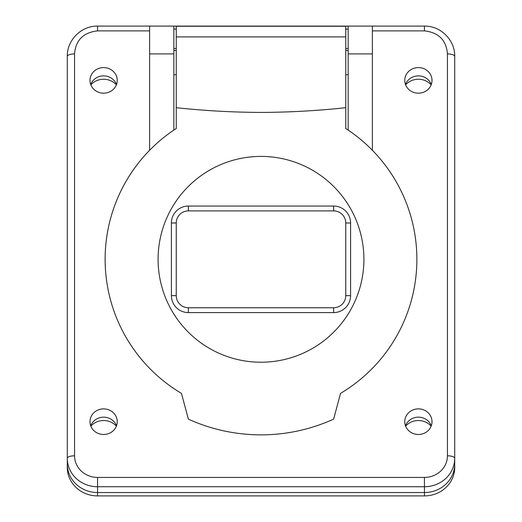 <?xml version="1.0" encoding="UTF-8"?>
<svg xmlns="http://www.w3.org/2000/svg" width="522" height="522" viewBox="0 0 522 522"><rect width="100%" height="100%" fill="white"/><g stroke="black" fill="none" stroke-linecap="round" stroke-linejoin="round"><path stroke-width="0.78" d="M432.007 421.685A13.618 12.796 0 0 0 418.383 408.883A13.618 12.796 0 0 0 404.765 421.685A13.618 12.796 0 0 0 418.383 434.48A13.618 12.796 0 0 0 432.007 421.685M431.27 425.822A13.618 12.796 0 0 0 418.383 417.163A13.618 12.796 0 0 0 405.496 425.822M117.235 80.388A13.618 12.796 0 0 0 103.617 67.592A13.618 12.796 0 0 0 89.993 80.388A13.618 12.796 0 0 0 103.617 93.19A13.618 12.796 0 0 0 117.235 80.388M116.504 84.531A13.618 12.796 0 0 0 103.617 75.873A13.618 12.796 0 0 0 90.73 84.531M432.007 80.388A13.618 12.796 0 0 0 418.383 67.592A13.618 12.796 0 0 0 404.765 80.388A13.618 12.796 0 0 0 418.383 93.19A13.618 12.796 0 0 0 432.007 80.388M431.27 84.531A13.618 12.796 0 0 0 418.383 75.873A13.618 12.796 0 0 0 405.496 84.531M117.235 421.685A13.618 12.796 0 0 0 103.617 408.883A13.618 12.796 0 0 0 89.993 421.685A13.618 12.796 0 0 0 103.617 434.48A13.618 12.796 0 0 0 117.235 421.685M116.504 425.822A13.618 12.796 0 0 0 103.617 417.163A13.618 12.796 0 0 0 90.73 425.822M97.562 26.1L97.562 30.876C83.344 32.488 75.677 40.155 74.561 53.883C70.176 54.04 67.756 54.869 67.292 56.369C66.823 40.749 80.793 25.78 97.562 26.1L348.167 26.1L348.167 130.095M173.833 26.1L173.833 130.095M74.561 53.883L74.561 455.81A23.001 21.617 0 0 0 97.562 477.428L424.438 477.428A23.001 21.617 0 0 0 447.439 455.81L447.439 53.883C451.824 54.04 454.244 54.869 454.708 56.369L454.708 464.091A30.269 28.442 0 0 1 424.438 492.533L97.562 492.533L97.562 495.9L424.438 495.9A30.269 28.442 180 0 0 454.708 467.458L454.708 461.246M348.167 26.1L372.382 26.1L372.382 150.271M454.708 56.369C455.177 40.749 441.207 25.78 424.438 26.1L372.382 26.1M149.618 26.1L149.618 150.271M67.292 56.369L67.292 464.091A30.269 28.442 0 0 0 97.562 492.533L97.562 486.739L424.438 486.739A30.269 28.442 0 0 0 454.708 458.296A7.262 2.486 0 0 0 447.439 455.81M97.562 495.9A30.269 28.442 180 0 1 67.292 467.458L67.292 464.091M405.62 84.845A16.645 15.64 180 0 1 431.152 84.845M405.62 426.135A16.645 15.64 180 0 1 431.152 426.135M90.848 84.845A16.645 15.64 180 0 1 116.38 84.845M90.848 426.135A16.645 15.64 180 0 1 116.38 426.135M173.833 29.128L176.253 29.128M345.747 29.128L348.167 29.128M173.833 48.5L176.253 48.5M345.747 48.5L348.167 48.5M345.747 36.905L345.747 26.263L176.253 26.263L176.253 107.702C204.35 110.716 232.597 112.295 261 112.426C289.403 112.295 317.65 110.716 345.747 107.702L345.747 36.905L176.253 36.905M176.253 107.702L176.253 128.497A155.869 155.869 0 0 0 181.46 393.366L188.364 419.127A175.542 175.542 0 0 0 333.636 419.127L340.54 393.366A155.869 155.869 0 0 0 345.747 128.497L345.747 107.702M261 362.222A102.906 102.906 0 0 1 158.094 259.317A102.906 102.906 0 0 1 261 156.411A102.906 102.906 0 0 1 363.906 259.317A102.906 102.906 0 0 1 261 362.222M333.636 206.046L188.364 206.046A16.952 16.952 0 0 0 171.412 222.998L171.412 295.635A16.952 16.952 0 0 0 188.364 312.587L333.636 312.587A16.952 16.952 0 0 0 350.588 295.635L350.588 222.998A16.952 16.952 0 0 0 333.636 206.046L333.636 210.888A12.104 12.104 0 0 1 345.747 222.998L345.747 295.635L350.588 295.635M188.364 206.046L188.364 210.888A12.104 12.104 0 0 0 176.253 222.998L176.253 295.635A12.104 12.104 0 0 0 188.364 307.745L333.636 307.745A12.104 12.104 0 0 0 345.747 295.635M188.364 210.888L333.636 210.888M447.439 53.883C446.323 40.155 438.656 32.488 424.438 30.876L372.382 30.876M97.562 30.876L149.618 30.876M424.438 477.428L424.438 495.9M74.561 455.81A7.262 2.486 180 0 0 67.292 458.296A30.269 28.442 0 0 0 97.562 486.739L97.562 477.428M348.167 53.916L372.382 53.916M149.618 53.916L173.833 53.916M424.438 26.1L424.438 30.876M188.364 307.745L188.364 312.587M333.636 307.745L333.636 312.587M176.253 295.635L171.412 295.635M176.253 222.998L171.412 222.998M345.747 222.998L350.588 222.998M173.833 50.477L176.253 50.477M345.747 50.477L348.167 50.477M173.833 74.692L176.253 74.692M345.747 74.692L348.167 74.692"/></g></svg>
